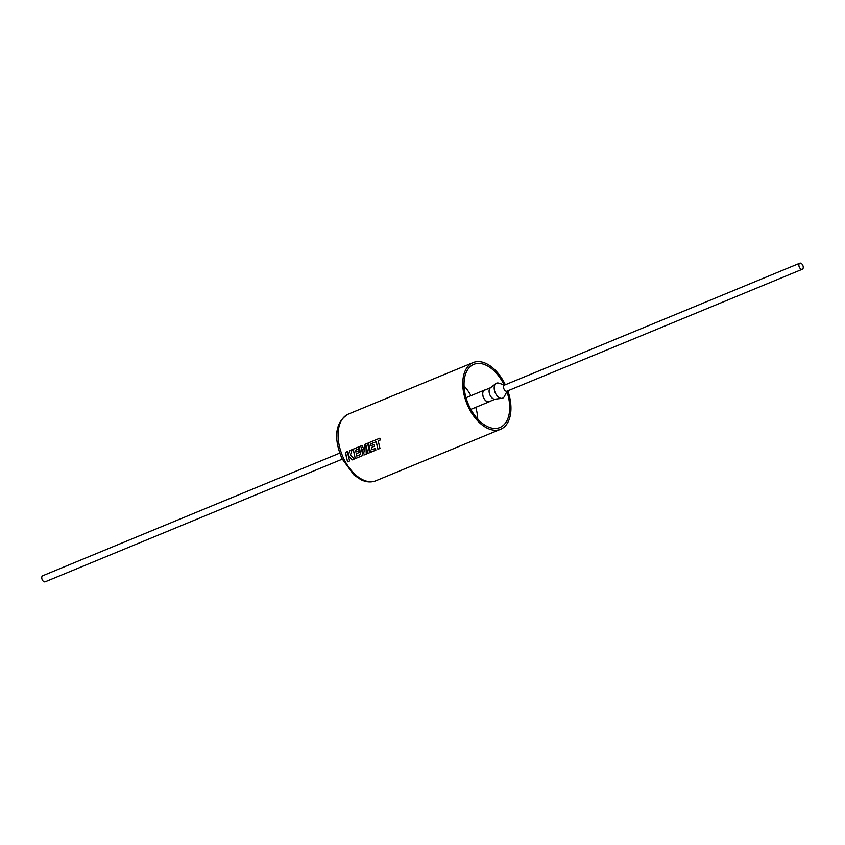 <?xml version="1.0" encoding="UTF-8"?>
<svg xmlns="http://www.w3.org/2000/svg" width="845" height="845" viewBox="0 0 845 845"><rect width="100%" height="100%" fill="white"/><g stroke="black" fill="none" stroke-linecap="round" stroke-linejoin="round"><path stroke-width="1.27" d="M370.754 443.91L376.247 441.671L377.968 449.234L379.954 448.41L378.222 440.858L380.176 440.044L379.891 438.164L368.452 442.886L370.469 452.35L375.856 450.132L375.37 448.399L372.011 449.783L371.441 447.459L374.504 446.202L374.134 444.438L371.071 445.706L370.754 443.91L376.194 441.692L377.926 449.276L379.954 448.431M379.891 438.164L368.504 442.864L370.511 452.307L375.845 450.11M371.441 447.459L374.493 446.192M365.927 445.019L367.797 453.448L369.614 452.709L367.596 443.245L364.47 444.533L364.713 451.811L362.22 445.463L359.178 446.709L360.72 454.441L356.77 456.068L356.199 453.754L359.262 452.487L358.893 450.734L355.829 452.001L355.513 450.205L358.755 448.864L358.47 447.005L353.21 449.181L355.227 458.645L362.906 455.476L361.037 447.089L364.406 454.832L366.265 454.061L365.927 445.019L367.85 453.416L369.603 452.688M367.596 443.245L364.522 444.512L364.713 451.811M362.22 445.463L359.231 446.699L360.72 454.441M356.199 453.754L359.252 452.487M358.47 447.016L353.263 449.16L355.27 458.603L362.896 455.455M348.341 455.92L352.259 459.87L354.425 458.972L350.453 455.054L352.08 449.646L349.735 450.607L348.288 455.635L347.58 451.505L345.605 452.318L346.45 457.166L347.612 461.761L349.598 460.947L348.383 455.899L352.302 459.828L354.414 458.962M507.169 391.098L504.317 396.548A8.08 4.795 -112.4 0 1 501.898 398.344L494.99 399.167A6.179 3.665 -112.4 0 1 490.037 395.175A6.179 3.665 -112.4 0 1 490.343 387.897L495.814 383.609A8.08 4.795 -112.4 0 1 498.793 383.176L504.666 385.035M495.297 399.136L489.213 401.639A6.179 3.665 -112.4 0 1 483.678 397.805A6.179 3.665 -112.4 0 1 484.502 390.221L490.586 387.707M501.898 398.344A8.08 4.795 -112.4 0 1 495.423 393.126A8.08 4.795 -112.4 0 1 495.814 383.609M802.75 265.224A3.274 1.944 67.6 0 0 799.814 263.196A3.274 1.944 67.6 0 0 799.37 267.221A3.274 1.944 67.6 0 0 802.317 269.249A3.274 1.944 67.6 0 0 802.75 265.224M799.814 263.196L504.486 385.109A3.274 1.944 67.6 0 0 504.042 389.133A3.274 1.944 67.6 0 0 506.989 391.172L802.317 269.249M485.199 389.936A6.306 3.75 67.6 0 0 484.449 390.105A6.306 3.75 67.6 0 0 483.615 397.847A6.306 3.75 67.6 0 0 489.266 401.766A6.306 3.75 67.6 0 0 489.92 401.354M504.106 384.855A34.17 20.291 67.6 0 0 473.823 364.353A34.17 20.291 67.6 0 0 469.271 406.297A34.17 20.291 67.6 0 0 499.902 427.517A34.17 20.291 67.6 0 0 506.905 391.615M477.742 419.099A34.17 20.291 67.6 0 0 475.777 407.332M342.278 459.162L45.186 581.804A3.274 1.944 -112.4 0 1 42.25 579.776A3.274 1.944 -112.4 0 1 42.683 575.751L339.774 453.1M505.321 384.76A36.071 21.421 67.6 0 0 473.094 362.589A36.071 21.421 67.6 0 0 468.288 406.878A36.071 21.421 67.6 0 0 500.62 429.271A36.071 21.421 67.6 0 0 507.824 390.823M347.58 451.505L345.552 452.339L346.408 457.198L347.57 461.803L349.598 460.969M361.037 447.089L364.364 454.874L366.265 454.082M470.961 395.671A34.17 20.291 67.6 0 0 464.053 385.943M352.08 449.646L349.735 450.607M349.788 450.596L348.288 455.635M358.755 448.864L355.513 450.205M380.229 440.023L378.222 440.858M375.93 480.742C371.251 482.579 366.276 482.241 360.995 479.728L353.97 475.006L342.119 458.824C335.201 442.991 332.539 423.366 348.404 414.071A36.071 21.421 67.6 0 0 343.598 458.349A36.071 21.421 67.6 0 0 375.93 480.742L500.62 429.271M466.017 397.71L484.449 390.105M473.094 362.589L348.404 414.071M470.834 409.371L489.266 401.766"/></g></svg>
